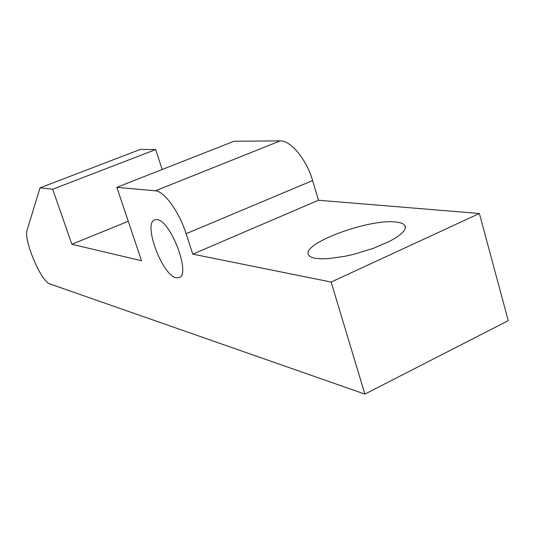 <?xml version="1.0" encoding="UTF-8"?>
<svg xmlns="http://www.w3.org/2000/svg" width="535" height="535" viewBox="0 0 535 535"><rect width="100%" height="100%" fill="white"/><g stroke="black" fill="none" stroke-linecap="round" stroke-linejoin="round"><path stroke-width="0.8" d="M176.162 277.779C162.192 275.451 142.765 223.209 154.722 219.852L156.936 219.638C170.545 219.985 191.329 274.876 178.998 277.678L176.162 277.779M396.007 222.045C400.909 222.56 403.918 223.811 405.042 225.79L405.323 228.218L403.851 231.093L400.641 234.33L395.78 237.814L389.427 241.405L373.223 248.374L354.504 254.132L345.115 256.265L328.102 258.652L321.114 258.833L315.483 258.325C311.718 257.663 309.404 256.499 308.534 254.827C301.051 243.692 369.157 218.394 396.007 222.045M192.781 254.145L331.132 282.052L364.89 394.101L508.25 320.652L479.38 213.498L318.492 200.244L312.607 180.556C306.508 159.316 290.599 140.244 280.133 140.899L234.022 141.24L116.844 187.337L155.371 190.814C164.098 191.022 179.145 211.679 186.12 233.715L192.781 254.145L318.492 200.244M331.132 282.052L479.38 213.498M364.89 394.101L49.915 283.924C41.088 281.838 23.306 239.733 27.145 230.017L40.025 187.852L52.691 189.243L71.857 244.268L141.514 260.739L116.844 187.337M71.857 244.268L128.26 221.303M162.185 169.501L155.678 149.566L140.29 149.446L40.025 187.852M52.691 189.243L155.678 149.566M186.12 233.715L312.607 180.556M155.371 190.814L280.133 140.899M405.416 227.107L405.042 225.79"/></g></svg>
